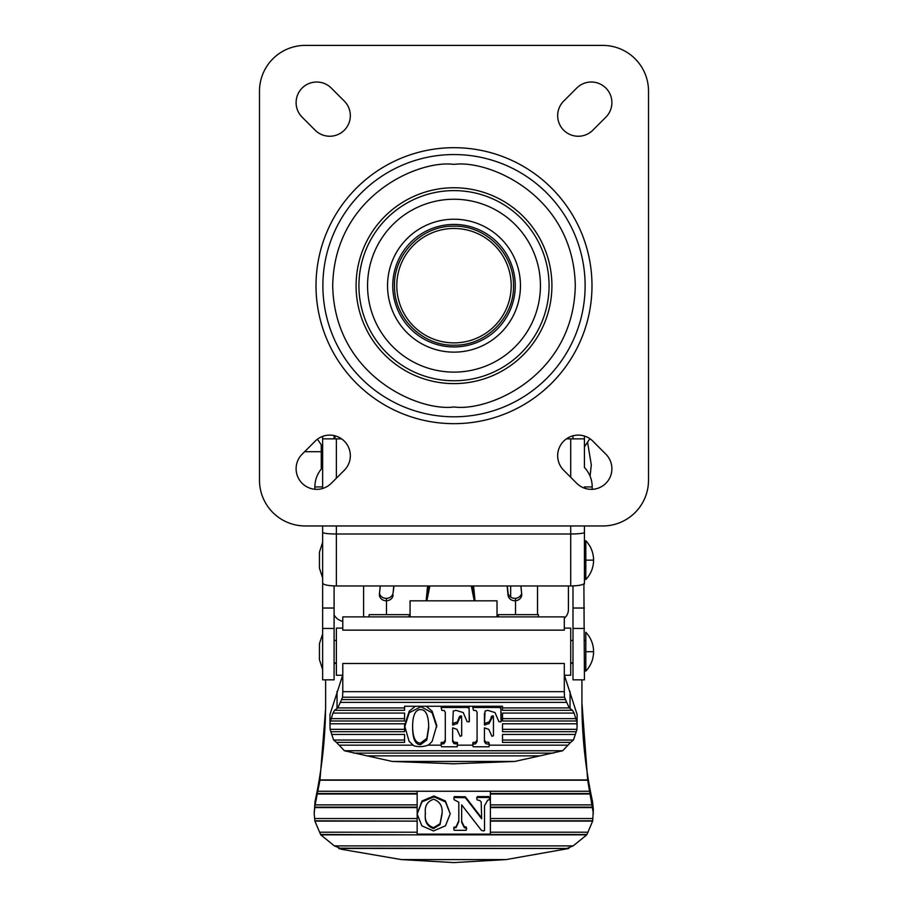 <?xml version="1.0" encoding="UTF-8"?>
<svg xmlns="http://www.w3.org/2000/svg" width="908" height="908" viewBox="0 0 908 908"><rect width="100%" height="100%" fill="white"/><g stroke="black" fill="none" stroke-linecap="round" stroke-linejoin="round"><path stroke-width="1.36" d="M453.308 228.476A57.215 57.215 0 0 1 511.204 284.987A57.215 57.215 0 0 1 454.692 342.884A57.215 57.215 0 0 1 396.796 286.372A57.215 57.215 0 0 1 453.308 228.476M304.736 525.959A45.763 45.763 0 0 0 305.258 525.959L602.742 525.959A45.763 45.763 0 0 0 648.516 480.196L648.516 91.163A45.763 45.763 0 0 0 602.742 45.4L305.258 45.4A45.763 45.763 0 0 0 259.484 91.163L259.484 480.196A45.763 45.763 0 0 0 304.736 525.959M316.461 489.344A20.6 20.6 0 0 1 302.137 454.193L315.178 441.14A20.6 20.6 0 0 1 344.302 441.14A20.6 20.6 0 0 1 344.302 470.276L331.261 483.317A20.6 20.6 0 0 1 316.461 489.344M316.926 82.015A20.6 20.6 0 0 0 302.137 117.177L315.178 130.219A20.6 20.6 0 0 0 344.302 130.219A20.6 20.6 0 0 0 344.302 101.094L331.261 88.042A20.6 20.6 0 0 0 316.926 82.015M591.539 82.015A20.6 20.6 0 0 0 576.739 88.042L563.698 101.094A20.6 20.6 0 0 0 563.698 130.219A20.6 20.6 0 0 0 592.822 130.219L605.863 117.177A20.6 20.6 0 0 0 591.539 82.015M578.498 435.114A20.6 20.6 0 0 0 563.698 470.276L576.739 483.317A20.6 20.6 0 0 0 605.863 483.317A20.6 20.6 0 0 0 605.863 454.193L592.822 441.14A20.6 20.6 0 0 0 578.498 435.114M455.487 154.564A131.127 131.127 0 0 0 322.885 284.193A131.127 131.127 0 0 0 452.513 416.795A131.127 131.127 0 0 0 585.115 287.166A131.127 131.127 0 0 0 455.487 154.564M452.434 423.661A137.993 137.993 0 0 0 591.982 287.246A137.993 137.993 0 0 0 455.566 147.698A137.993 137.993 0 0 0 316.018 284.113A137.993 137.993 0 0 0 452.434 423.661M334.087 438.643L335.007 438.87L335.007 435.795M572.993 435.795L572.993 438.87L572.993 435.795M321.273 445.329L321.273 469.027M321.273 451.696L304.623 451.696M334.087 585.921L334.087 679.842L322.646 679.842L322.646 628.461L334.087 628.461M322.646 525.959L322.646 628.461M584.434 608.031L572.993 608.031L572.993 679.842L584.434 679.842L583.889 583.901M572.993 608.031L572.993 585.921M584.434 548.262L584.434 572.051M322.646 436.373L322.646 488.47M334.087 435.579L334.087 438.87M322.646 532.44C323.52 533.382 328.094 533.915 336.38 534.006L570.712 534.006C578.986 533.915 583.56 533.382 584.434 532.44L584.434 583.901M570.712 525.959L570.712 585.955L336.38 585.955C329.127 585.842 324.61 585.047 322.839 583.572M322.646 438.87L336.38 438.87L336.38 478.198M341.601 438.87L336.38 438.87M570.712 585.955C577.965 585.842 582.471 585.047 584.241 583.572M566.399 438.87L570.712 438.87L570.712 477.279M592.118 489.333L592.22 486.926C592.118 479.447 589.53 472.966 584.434 467.484L584.434 438.87L570.712 438.87M584.434 525.959L584.434 532.44M584.434 438.87L584.434 436.067M584.434 446.884L589.871 438.7L584.434 446.884M564.299 628.12L570.712 628.12L570.712 675.268L564.299 675.268M342.781 675.268L336.38 675.268L336.38 628.12L342.781 628.12M489.287 745.173L567.965 745.173L570.621 742.404L502.51 742.404L502.51 734.47L575.343 734.47L576.251 731.7L502.51 731.7L502.51 723.778L577.079 723.778L576.784 720.997L502.51 720.997L502.51 713.075L574.128 713.075L572.471 710.294L569.316 707.934L566.706 702.372L564.515 697.231L564.299 691.669L342.781 691.669L342.566 697.231L564.515 697.231M342.566 697.231L341.578 699.591L565.502 699.591M341.578 699.591L337.765 707.934L334.621 710.294L332.964 713.075L404.571 713.075L404.571 718.637L331.284 718.637L332.964 713.075M566.706 702.372L340.375 702.372M569.316 707.934L502.51 707.934L502.51 706.265L404.571 706.265L404.571 707.934L337.765 707.934M572.471 710.294L502.51 710.294L502.51 707.934M404.571 707.934L404.571 710.294L334.621 710.294M501.148 720.566L500.864 706.56L500.864 708.161L499.082 707.491L473.885 707.491L472.864 708.104L473.533 710.351L476.087 710.589L477.075 712.349L477.075 741.495L475.656 743.765L472.886 744.242L472.864 745.899L473.272 746.785L489.026 746.785L489.287 744.401L485.723 743.652L484.429 741.632L484.429 727.853L488.742 729.328L491.954 736.32L493.453 735.752L493.453 718.886L493.294 717.581L492.17 717.502L489.083 723.551L484.429 725.004L485.054 711.032L487.812 710.351L495.008 712.576L498.901 721.69L501 721.826L500.864 708.161M493.464 717.286L493.294 715.981L492.17 715.901L489.083 721.951L484.429 723.404L484.429 713.336M489.287 744.401L488.81 742.324L485.723 742.052L484.429 740.031L484.429 727.853M404.571 725.64L409.133 741.416L413.912 745.808A19.397 16.798 180 0 0 428.826 744.787L432.163 741.359L436.759 725.401L432.094 711.146L426.215 706.265M412.924 745.173L339.115 745.173L336.471 742.404L404.571 742.404L404.571 734.47L331.738 734.47L330.83 731.7L404.571 731.7L404.571 723.778L330.001 723.778L330.308 720.997L404.571 720.997L404.571 718.637M441.095 745.173L427.884 745.173M445.295 739.895L443.876 742.165L441.118 742.642L441.095 744.991L441.526 743.924L443.876 743.765L445.295 741.495L445.295 712.349L444.307 710.589L441.765 710.351L441.095 706.503M461.684 717.286L461.048 715.901L461.048 717.502L459.448 718.194L457.314 723.551L452.649 725.004L453.274 711.032L456.043 710.351L463.239 712.576L467.132 721.69L469.22 721.826L469.096 706.56L469.096 708.161L467.302 707.491L442.105 707.491L441.095 708.104M461.048 715.901L459.448 716.594L457.314 721.951L452.649 723.404M441.095 744.991L441.504 746.785L457.246 746.785L457.507 742.801L453.943 742.052L452.649 740.031L452.649 727.853L456.962 729.328L460.186 736.32L461.673 735.752L461.684 718.886L461.048 717.502M472.864 745.173L457.507 745.173M477.075 739.895L475.656 742.165L472.886 742.642L472.864 744.991M415.331 706.265L409.27 711.1L404.571 725.583M342.781 691.669L342.781 663.476L564.299 663.476L564.299 691.669M492.817 715.901L492.817 717.502M493.294 715.981L493.294 717.581M485.723 742.052L485.723 743.652M488.81 742.324L488.81 743.924M567.965 745.173L562.688 750.746L344.393 750.746L339.115 745.173M502.51 740.043L573.425 740.043L570.621 742.404M575.343 734.47L573.425 740.043M502.51 729.34L576.977 729.34L576.251 731.7M577.079 723.778L576.977 729.34M502.51 718.637L575.797 718.637L576.784 720.997M574.128 713.075L575.797 718.637M436.759 727.002L432.094 712.746L420.949 706.742L409.27 712.701L404.571 727.24M330.83 731.7L330.103 729.34L404.571 729.34M404.571 740.043L333.656 740.043L331.738 734.47M336.471 742.404L333.656 740.043M441.118 742.642L441.118 744.242M441.526 742.324L441.526 743.924M469.391 720.566L469.096 708.161M461.525 715.981L461.525 717.581M453.943 742.052L453.943 743.652L452.649 741.632L452.649 727.853M457.03 742.324L457.03 743.924L453.943 743.652M472.886 742.642L472.886 744.242M473.295 742.324L473.295 743.924M472.864 706.503L472.864 708.104M330.308 720.997L331.284 718.637M330.103 729.34L330.001 723.778M562.688 750.746L539.897 755.876L367.184 755.876L344.393 750.746M329.967 714.517L342.691 675.268M553.403 753.107L353.677 753.107M564.401 675.268L577.113 714.494M420.665 709.602C415.296 709.602 412.618 715.39 412.618 726.979C412.618 738.771 415.251 744.673 420.529 744.673L426.839 739.975L428.712 728.046C428.701 715.754 426.022 709.613 420.665 709.602M342.781 630.141L342.781 616.884L564.299 616.884L564.299 630.141L342.781 630.141M412.618 725.379C412.618 737.171 415.251 743.073 420.529 743.073L426.839 738.374L428.712 726.445M497.016 616.884L497.016 600.835L410.064 600.835L410.064 616.884M367.184 755.876L392.313 761.449L453.546 763.81L514.779 761.449L539.897 755.876M514.779 761.449L392.313 761.449M585.808 651.694L585.808 671.148C590.892 665.655 593.491 659.174 593.594 651.694L585.808 651.694L585.808 632.24C590.892 637.722 593.491 644.215 593.594 651.694M322.646 669.502L319.446 659.696L319.446 643.681L322.646 633.886M498.39 616.884L498.39 614.648L538.444 614.648L538.444 616.884M369.102 616.884L369.102 614.648L409.145 614.648L409.145 616.884M340.091 848.174L338.695 848.469L341.839 849.355L401.438 859.592L453.773 862.6L506.096 859.592L568.839 848.469L340.091 848.174L334.394 845.893L320.762 834.849L314.894 821.116L314.179 813.534L315.031 801.514L315.031 805.396L319.956 780.21L325.62 708.762L325.62 679.842M567.455 848.174L573.152 845.893L586.784 834.849L592.652 821.116L593.367 809.425L592.515 801.514C585.467 768.974 581.937 736.048 581.926 702.735L587.658 779.915L319.888 779.915M325.62 702.735C325.609 736.048 322.079 768.974 315.031 801.514M570.712 662.965L572.993 663.589M581.926 679.842L581.926 708.762M334.087 663.759L336.38 663.056M587.658 779.915L593.367 813.534M315.031 805.396L314.179 813.534M587.59 780.21L319.956 780.21M589.633 791.254L317.902 791.254M592.402 804.885L490.388 804.885L490.388 793.978L590.007 793.978M592.969 818.528L490.388 818.528L490.388 807.575L592.799 807.575M588.009 832.205L490.388 832.205L490.388 821.116L592.652 821.116M573.152 845.893L334.394 845.893M320.762 834.849L586.784 834.849M506.096 859.592L401.438 859.592M338.695 848.469L568.839 848.469M314.894 821.116L417.158 821.116L417.158 832.205L319.525 832.205M314.747 807.575L417.158 807.575L417.158 818.528L314.577 818.528M317.539 793.978L417.158 793.978L417.158 804.885L315.144 804.885M590.064 793.524L490.388 793.524L490.388 791.254M417.158 791.254L417.158 793.524L317.471 793.524M592.856 807.155L490.388 807.155L490.388 804.885M490.388 818.528L490.388 821.116M490.388 832.205L490.388 834.849M592.561 820.809L490.388 820.809M586.5 834.486L490.388 834.486M321.035 834.486L417.158 834.849M417.158 834.123L490.388 834.123M314.985 820.809L417.158 821.116M417.158 832.205L417.158 834.486M417.158 807.575L417.158 804.885M417.158 820.809L417.158 818.528M314.679 807.155L417.158 807.155M466.655 828.561L466.258 827.04L464.306 826.711L461.673 821.422L461.673 804.874L481.478 830.434L483.851 830.945L484.52 830.434L484.52 805.816L487.664 800.152L489.208 799.88L489.503 798.121L488.856 797.496L477.336 797.496L476.666 798.121L477.109 799.891L479.969 800.595L481.195 802.025L481.66 818.789L465.373 797.712L454.318 797.496L453.83 798.143L454.136 799.744L458.812 802.218L458.812 820.616L456.134 826.689L453.852 827.426L453.83 829.674L454.386 830.321L466.122 830.321L466.655 828.561L464.306 827.597L461.673 822.308L461.673 804.874M481.66 817.904L465.373 796.827L454.318 796.6L453.83 798.143M489.503 798.393L488.856 796.6L477.336 796.6L476.666 798.121M484.52 829.537L484.52 805.816M450.22 813.795L445.431 800.992L433.979 795.976L421.982 800.947L417.158 813.999L421.845 825.837L433.536 830.945L445.499 825.792L450.22 813.795L445.431 801.889L433.979 796.872L421.982 801.843L417.158 813.999M453.852 827.426L453.83 828.595M454.023 827.177L453.852 828.312M454.341 827.04L454.023 828.062M458.812 802.218L458.812 821.513L456.134 827.574L454.341 827.937M465.373 796.827L465.373 797.712M466.031 797.61L466.031 798.495M425.421 813.772C424.388 821.343 427.101 826.28 433.559 828.561L440.028 824.634L441.946 814.669C443.025 806.849 440.278 801.719 433.684 799.256C427.191 801.389 424.445 806.225 425.421 813.772M425.421 812.887C424.388 820.457 427.101 825.383 433.559 827.665L440.028 823.749L441.946 813.772M386.49 614.648L386.49 598.372A6.867 6.174 0 0 1 386.263 598.372A6.867 6.174 -0 0 1 379.51 593.299A6.867 6.174 0 0 0 386.263 598.372A6.867 6.174 -0 0 0 393.107 592.742L393.993 585.955M380.214 585.955L379.43 594.025A6.867 6.174 180 0 0 379.396 594.615A6.867 6.174 180 0 0 386.263 600.778A6.867 6.174 180 0 0 393.107 595.149M507.141 585.955L508.037 595.149A6.867 6.174 180 0 0 514.064 600.733A6.867 6.174 180 0 0 521.737 594.615A6.867 6.174 0 0 1 515.528 600.755L515.528 598.338A6.867 6.174 0 0 0 521.623 593.299A6.867 6.174 0 0 1 514.064 598.327A6.867 6.174 -0 0 1 508.037 592.742L507.379 585.955M393.766 585.955L393.107 592.742M537.525 585.955L537.525 614.648M520.84 585.955L521.703 594.025A6.867 6.174 0 0 1 521.737 594.615A6.867 6.174 180 0 0 521.703 594.025L520.92 585.955M475.009 600.835L473.567 585.955M427.577 585.955L426.124 600.835M363.609 616.884L363.609 585.955M515.528 600.755L515.528 614.648M386.49 600.778A6.867 6.174 0 0 1 386.263 600.778A6.867 6.174 0 0 1 379.396 594.615A6.867 6.174 0 0 1 379.43 594.025L380.293 585.955M568.419 585.955L568.419 609.506A13.733 12.337 0 0 1 564.299 618.325M342.781 621.401A13.733 12.337 0 0 1 334.087 614.886M472.217 585.955L474.6 600.835M474.26 600.835L471.275 585.955M428.916 585.955L426.544 600.835M426.874 600.835L429.859 585.955M585.808 560.157L585.808 579.61C590.892 574.117 593.491 567.636 593.594 560.157L585.808 560.157L585.808 540.703C590.892 546.196 593.491 552.677 593.594 560.157M322.646 577.965L319.446 568.17L319.446 552.143L322.646 542.348M454 383.607A97.928 97.928 0 0 1 356.084 285.123A97.928 97.928 0 0 1 455.112 187.763A97.928 97.928 0 0 1 551.916 286.236A97.928 97.928 0 0 1 454 383.607M454 164.393C418.52 159.524 334.371 195.912 332.714 285.679C334.371 375.447 418.52 411.846 454 406.966C489.48 411.846 573.629 375.447 575.286 285.679C573.629 195.912 489.48 159.524 454 164.393M454.749 219.225A66.466 66.466 0 0 0 387.546 284.93A66.466 66.466 0 0 0 453.251 352.134A66.466 66.466 0 0 0 520.454 286.44A66.466 66.466 0 0 0 454.749 219.225M453.024 372.11A86.43 86.43 0 0 1 367.57 284.703A86.43 86.43 0 0 1 454.976 199.249A86.43 86.43 0 0 1 540.43 286.656A86.43 86.43 0 0 1 453.024 372.11M454.692 224.424A61.267 61.267 0 0 1 515.256 286.372A61.267 61.267 0 0 1 453.308 346.935A61.267 61.267 0 0 1 392.744 284.987A61.267 61.267 0 0 1 454.692 224.424M452.922 380.747A95.068 95.068 0 0 0 549.068 286.758A95.068 95.068 0 0 0 455.078 190.612A95.068 95.068 0 0 0 358.932 284.601A95.068 95.068 0 0 0 452.922 380.747M510.671 597.078L510.671 585.955M322.646 608.031L334.087 608.031M336.38 525.959L336.38 585.955M584.434 628.461L572.993 628.461M322.646 467.484C317.562 472.966 314.962 479.447 314.86 486.926L322.646 486.926M592.22 486.926L584.434 486.926M499.082 706.265L499.082 707.491M473.885 707.491L473.885 706.265M485.383 723.347L485.383 724.947M489.083 721.951L489.083 723.551M490.751 718.41L490.751 720.01M491.228 716.594L491.228 718.194M492.17 715.901L492.17 717.502M432.094 711.146L432.094 712.746M443.876 742.165L443.876 743.765M442.105 706.265L442.105 707.491M467.302 706.265L467.302 707.491M453.603 723.347L453.603 724.947M457.314 721.951L457.314 723.551M458.971 718.41L458.971 720.01M459.448 716.594L459.448 718.194M460.401 715.901L460.401 717.502M475.656 742.165L475.656 743.765M409.27 711.1L409.27 712.701M337.05 691.317L337.05 708.444M570.042 708.444L570.042 691.317M420.529 743.073L420.529 744.673M426.839 739.975L426.839 738.374M592.515 801.514L592.515 805.396M464.306 826.711L464.306 827.597M466.258 827.04L466.258 827.937M456.134 826.689L456.134 827.574M454.318 796.6L454.318 797.496M464.022 796.6L464.022 797.496M477.336 796.6L477.336 797.496M488.856 796.6L488.856 797.496M421.982 800.947L421.982 801.843M433.979 795.976L433.979 796.872M445.431 800.992L445.431 801.889M433.559 828.561L433.559 827.665M440.028 823.749L440.028 824.634M508.037 592.742L508.037 595.149M453.285 226.183C485.054 224.98 513.928 253.15 513.497 284.964C514.7 316.744 486.506 345.619 454.715 345.176C422.946 346.379 394.072 318.209 394.503 286.395C393.3 254.615 421.494 225.752 453.285 226.183M590.098 476.189L591.301 464.794L587.646 442.82M322.646 446.884L317.437 439.188M314.962 489.276L314.86 486.926M329.967 714.29L329.967 725.674M577.113 714.29L577.113 725.674M334.087 640.481L336.38 640.481M570.712 640.481L572.993 640.481M584.434 640.481L585.808 640.481M334.087 662.908L336.38 662.908M570.712 662.908L572.993 662.908M584.434 662.908L585.808 662.908M584.434 548.943L585.808 548.943M584.434 571.37L585.808 571.37"/></g></svg>
